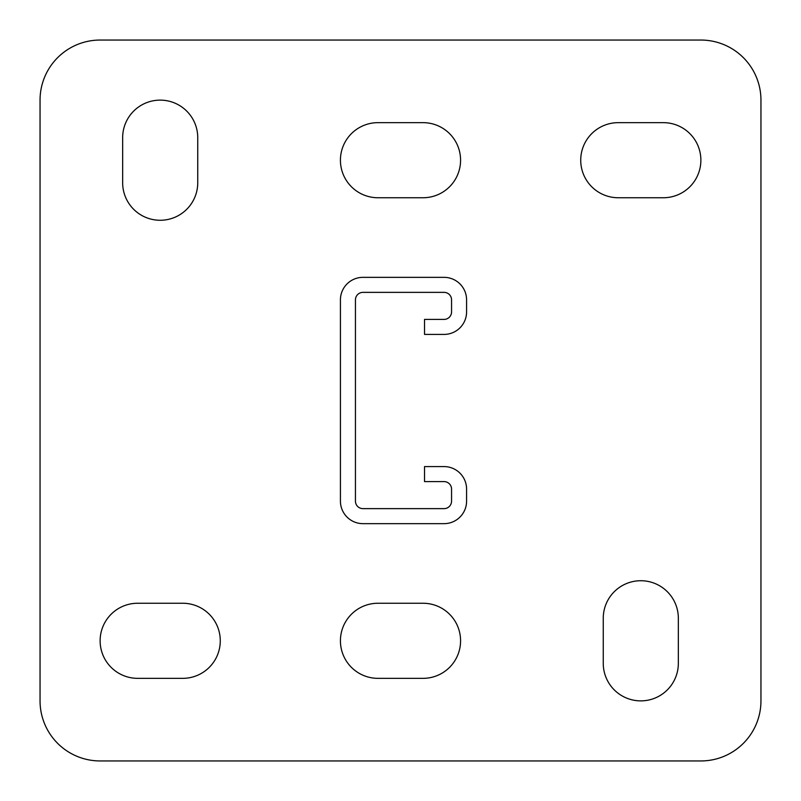 <?xml version="1.0" encoding="UTF-8"?>
<svg xmlns="http://www.w3.org/2000/svg" width="801" height="801" viewBox="0 0 801 801"><rect width="100%" height="100%" fill="white"/><g stroke="black" fill="none" stroke-linecap="round" stroke-linejoin="round"><path stroke-width="1.2" d="M640.8 700.875A37.547 37.547 0 0 0 678.347 663.328L678.347 618.272A37.547 37.547 0 0 0 640.8 580.725A37.547 37.547 0 0 0 603.253 618.272L603.253 663.328A37.547 37.547 0 0 0 640.8 700.875M160.2 220.275A37.547 37.547 0 0 0 197.747 182.728L197.747 137.672A37.547 37.547 0 0 0 160.2 100.125A37.547 37.547 0 0 0 122.653 137.672L122.653 182.728A37.547 37.547 0 0 0 160.2 220.275M700.875 40.05L100.125 40.05A60.075 60.075 0 0 0 40.05 100.125L40.05 700.875A60.075 60.075 0 0 0 100.125 760.95L700.875 760.95A60.075 60.075 0 0 0 760.95 700.875L760.95 100.125A60.075 60.075 0 0 0 700.875 40.05M423.028 678.347A37.547 37.547 0 0 0 460.575 640.8A37.547 37.547 0 0 0 423.028 603.253L377.972 603.253A37.547 37.547 0 0 0 340.425 640.8A37.547 37.547 0 0 0 377.972 678.347L423.028 678.347M182.728 678.347A37.547 37.547 0 0 0 220.275 640.8A37.547 37.547 0 0 0 182.728 603.253L137.672 603.253A37.547 37.547 0 0 0 100.125 640.8A37.547 37.547 0 0 0 137.672 678.347L182.728 678.347M423.028 197.747A37.547 37.547 0 0 0 460.575 160.2A37.547 37.547 0 0 0 423.028 122.653L377.972 122.653A37.547 37.547 0 0 0 340.425 160.2A37.547 37.547 0 0 0 377.972 197.747L423.028 197.747M663.328 197.747A37.547 37.547 0 0 0 700.875 160.2A37.547 37.547 0 0 0 663.328 122.653L618.272 122.653A37.547 37.547 0 0 0 580.725 160.2A37.547 37.547 0 0 0 618.272 197.747L663.328 197.747M444.054 481.601L424.53 481.601L424.53 466.582L444.054 466.582A22.528 22.528 0 0 1 466.582 489.111L466.582 501.126A22.528 22.528 0 0 1 444.054 523.654L362.953 523.654A22.528 22.528 0 0 1 340.425 501.126L340.425 299.874A22.528 22.528 0 0 1 362.953 277.346L444.054 277.346A22.528 22.528 0 0 1 466.582 299.874L466.582 311.889A22.528 22.528 0 0 1 444.054 334.418L424.53 334.418L424.53 319.399L444.054 319.399A7.509 7.509 0 0 0 451.564 311.889L451.564 299.874A7.509 7.509 0 0 0 444.054 292.365L362.953 292.365A7.509 7.509 0 0 0 355.444 299.874L355.444 501.126A7.509 7.509 0 0 0 362.953 508.635L444.054 508.635A7.509 7.509 0 0 0 451.564 501.126L451.564 489.111A7.509 7.509 0 0 0 444.054 481.601"/></g></svg>
